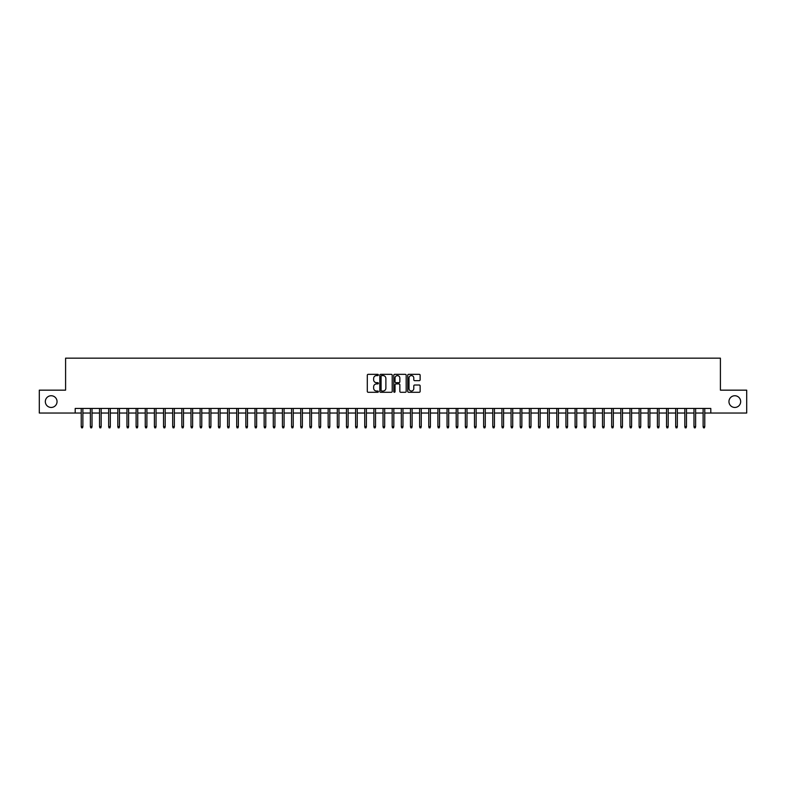 <?xml version="1.0" encoding="UTF-8"?>
<svg xmlns="http://www.w3.org/2000/svg" width="786" height="786" viewBox="0 0 786 786"><rect width="100%" height="100%" fill="white"/><g stroke="black" fill="none" stroke-linecap="round" stroke-linejoin="round"><path stroke-width="1.18" d="M378.371 374.961A0.629 0.629 0 0 0 377.742 374.333L368.202 374.333A0.894 0.894 0 0 0 367.308 375.227L367.308 391.389A0.894 0.894 0 0 0 368.202 392.283L377.742 392.283A0.629 0.629 0 0 0 378.371 391.654A0.629 0.629 0 0 0 377.742 391.025L376.504 391.025A2.869 2.869 0 0 1 373.635 388.156L373.635 386.81A2.869 2.869 0 0 1 376.504 383.932L377.742 383.932A0.629 0.629 0 0 0 378.371 383.303A0.629 0.629 0 0 0 377.742 382.674L376.504 382.674A2.869 2.869 0 0 1 373.635 379.805L373.635 378.459A2.869 2.869 0 0 1 376.504 375.59L377.742 375.59A0.629 0.629 0 0 0 378.371 374.961M728.956 401.597A5.856 5.856 0 0 0 734.812 407.453A5.856 5.856 0 0 0 740.667 401.597A5.856 5.856 0 0 0 734.812 395.741A5.856 5.856 0 0 0 728.956 401.597M45.333 401.597A5.856 5.856 0 0 0 51.188 407.453A5.856 5.856 0 0 0 57.044 401.597A5.856 5.856 0 0 0 51.188 395.741A5.856 5.856 0 0 0 45.333 401.597M419.233 380.66A0.894 0.894 0 0 0 420.137 379.756L420.137 375.227A0.894 0.894 0 0 0 419.233 374.333L408.641 374.333A0.894 0.894 0 0 0 407.747 375.227L407.747 391.389A0.894 0.894 0 0 0 408.641 392.283L419.233 392.283A0.894 0.894 0 0 0 420.137 391.389L420.137 385.906A0.894 0.894 0 0 0 419.233 385.012L414.703 385.012A0.894 0.894 0 0 0 413.8 385.906L413.8 388.628A2.397 2.397 0 0 1 411.402 391.025A2.397 2.397 0 0 1 409.005 388.628L409.005 377.987A2.397 2.397 0 0 1 411.402 375.59A2.397 2.397 0 0 1 413.8 377.987L413.8 379.756A0.894 0.894 0 0 0 414.703 380.66L419.233 380.66M75.201 413.033L39.3 413.033L39.3 390.161L65.592 390.161L65.592 358.161L720.408 358.161L720.408 390.161L746.7 390.161L746.7 413.033L710.799 413.033L710.799 408.455L75.201 408.455L75.201 413.033L81.233 413.033M392.214 375.227A0.894 0.894 0 0 0 391.32 374.333L380.729 374.333A0.894 0.894 0 0 0 379.825 375.227L379.825 391.389A0.894 0.894 0 0 0 380.729 392.283L391.32 392.283A0.894 0.894 0 0 0 392.214 391.389L392.214 375.227M394.68 374.333L405.271 374.333A0.894 0.894 0 0 1 406.175 375.227L406.175 391.389A0.894 0.894 0 0 1 405.271 392.283L400.742 392.283A0.894 0.894 0 0 1 399.848 391.389L399.848 384.835A0.894 0.894 0 0 0 398.944 383.932L395.938 383.932A0.894 0.894 0 0 0 395.044 384.835L395.044 391.654A0.629 0.629 0 0 1 394.415 392.283A0.629 0.629 0 0 1 393.786 391.654L393.786 375.227A0.894 0.894 0 0 1 394.68 374.333M82.874 413.033L90.38 413.033M92.021 413.033L99.527 413.033M101.168 413.033L108.665 413.033M110.315 413.033L117.812 413.033M119.462 413.033L126.959 413.033M128.609 413.033L136.106 413.033M137.746 413.033L145.253 413.033M146.894 413.033L154.4 413.033M156.041 413.033L163.537 413.033M165.188 413.033L172.684 413.033M174.335 413.033L181.831 413.033M183.482 413.033L190.978 413.033M192.619 413.033L200.125 413.033M201.766 413.033L209.273 413.033M210.913 413.033L218.41 413.033M220.06 413.033L227.557 413.033M229.207 413.033L236.704 413.033M238.355 413.033L245.851 413.033M247.492 413.033L254.998 413.033M256.639 413.033L264.145 413.033M265.786 413.033L273.282 413.033M274.933 413.033L282.429 413.033M284.08 413.033L291.577 413.033M293.227 413.033L300.724 413.033M302.364 413.033L309.871 413.033M311.511 413.033L319.018 413.033M320.659 413.033L328.155 413.033M329.806 413.033L337.302 413.033M338.953 413.033L346.449 413.033M348.1 413.033L355.596 413.033M357.237 413.033L364.743 413.033M366.384 413.033L373.89 413.033M375.531 413.033L383.028 413.033M384.678 413.033L392.175 413.033M393.825 413.033L401.322 413.033M402.972 413.033L410.469 413.033M412.11 413.033L419.616 413.033M421.257 413.033L428.763 413.033M430.404 413.033L437.9 413.033M439.551 413.033L447.047 413.033M448.698 413.033L456.194 413.033M457.845 413.033L465.341 413.033M466.982 413.033L474.489 413.033M476.129 413.033L483.636 413.033M485.276 413.033L492.773 413.033M494.423 413.033L501.92 413.033M503.571 413.033L511.067 413.033M512.718 413.033L520.214 413.033M521.855 413.033L529.361 413.033M531.002 413.033L538.508 413.033M540.149 413.033L547.645 413.033M549.296 413.033L556.793 413.033M558.443 413.033L565.94 413.033M567.59 413.033L575.087 413.033M576.728 413.033L584.234 413.033M585.875 413.033L593.381 413.033M595.022 413.033L602.518 413.033M604.169 413.033L611.665 413.033M613.316 413.033L620.812 413.033M622.463 413.033L629.959 413.033M631.6 413.033L639.106 413.033M640.747 413.033L648.254 413.033M649.894 413.033L657.391 413.033M659.041 413.033L666.538 413.033M668.188 413.033L675.685 413.033M677.336 413.033L684.832 413.033M686.473 413.033L693.979 413.033M695.62 413.033L703.126 413.033M704.767 413.033L710.799 413.033M381.711 375.59A0.629 0.629 0 0 0 381.082 376.219L381.082 390.396A0.629 0.629 0 0 0 381.711 391.025L383.018 391.025A2.869 2.869 0 0 0 385.887 388.156L385.887 378.459A2.869 2.869 0 0 0 383.018 375.59L381.711 375.59M399.848 378.037A2.397 2.397 0 0 0 397.441 375.629A2.397 2.397 0 0 0 395.044 378.037L395.044 381.78A0.894 0.894 0 0 0 395.938 382.674L398.944 382.674A0.894 0.894 0 0 0 399.848 381.78L399.848 378.037M81.233 426.651L81.597 427.839L82.51 427.839L82.874 426.651L81.233 426.651L81.233 408.455M82.874 426.651L82.874 408.455M90.38 426.651L90.744 427.839L91.657 427.839L92.021 426.651L90.38 426.651L90.38 408.455M92.021 426.651L92.021 408.455M99.527 426.651L99.891 427.839L100.805 427.839L101.168 426.651L99.527 426.651L99.527 408.455M101.168 426.651L101.168 408.455M108.665 426.651L109.038 427.839L109.952 427.839L110.315 426.651L108.665 426.651L108.665 408.455M110.315 426.651L110.315 408.455M117.812 426.651L118.175 427.839L119.099 427.839L119.462 426.651L117.812 426.651L117.812 408.455M119.462 426.651L119.462 408.455M126.959 426.651L127.322 427.839L128.236 427.839L128.609 426.651L126.959 426.651L126.959 408.455M128.609 426.651L128.609 408.455M136.106 426.651L136.469 427.839L137.383 427.839L137.746 426.651L136.106 426.651L136.106 408.455M137.746 426.651L137.746 408.455M145.253 426.651L145.616 427.839L146.53 427.839L146.894 426.651L145.253 426.651L145.253 408.455M146.894 426.651L146.894 408.455M154.4 426.651L154.763 427.839L155.677 427.839L156.041 426.651L154.4 426.651L154.4 408.455M156.041 426.651L156.041 408.455M163.537 426.651L163.91 427.839L164.824 427.839L165.188 426.651L163.537 426.651L163.537 408.455M165.188 426.651L165.188 408.455M172.684 426.651L173.048 427.839L173.971 427.839L174.335 426.651L172.684 426.651L172.684 408.455M174.335 426.651L174.335 408.455M181.831 426.651L182.195 427.839L183.109 427.839L183.482 426.651L181.831 426.651L181.831 408.455M183.482 426.651L183.482 408.455M190.978 426.651L191.342 427.839L192.256 427.839L192.619 426.651L190.978 426.651L190.978 408.455M192.619 426.651L192.619 408.455M200.125 426.651L200.489 427.839L201.403 427.839L201.766 426.651L200.125 426.651L200.125 408.455M201.766 426.651L201.766 408.455M209.273 426.651L209.636 427.839L210.55 427.839L210.913 426.651L209.273 426.651L209.273 408.455M210.913 426.651L210.913 408.455M218.41 426.651L218.783 427.839L219.697 427.839L220.06 426.651L218.41 426.651L218.41 408.455M220.06 426.651L220.06 408.455M227.557 426.651L227.92 427.839L228.844 427.839L229.207 426.651L227.557 426.651L227.557 408.455M229.207 426.651L229.207 408.455M236.704 426.651L237.067 427.839L237.981 427.839L238.355 426.651L236.704 426.651L236.704 408.455M238.355 426.651L238.355 408.455M245.851 426.651L246.215 427.839L247.128 427.839L247.492 426.651L245.851 426.651L245.851 408.455M247.492 426.651L247.492 408.455M254.998 426.651L255.362 427.839L256.275 427.839L256.639 426.651L254.998 426.651L254.998 408.455M256.639 426.651L256.639 408.455M264.145 426.651L264.509 427.839L265.422 427.839L265.786 426.651L264.145 426.651L264.145 408.455M265.786 426.651L265.786 408.455M273.282 426.651L273.656 427.839L274.569 427.839L274.933 426.651L273.282 426.651L273.282 408.455M274.933 426.651L274.933 408.455M282.429 426.651L282.793 427.839L283.717 427.839L284.08 426.651L282.429 426.651L282.429 408.455M284.08 426.651L284.08 408.455M291.577 426.651L291.94 427.839L292.854 427.839L293.227 426.651L291.577 426.651L291.577 408.455M293.227 426.651L293.227 408.455M300.724 426.651L301.087 427.839L302.001 427.839L302.364 426.651L300.724 426.651L300.724 408.455M302.364 426.651L302.364 408.455M309.871 426.651L310.234 427.839L311.148 427.839L311.511 426.651L309.871 426.651L309.871 408.455M311.511 426.651L311.511 408.455M319.018 426.651L319.381 427.839L320.295 427.839L320.659 426.651L319.018 426.651L319.018 408.455M320.659 426.651L320.659 408.455M328.155 426.651L328.528 427.839L329.442 427.839L329.806 426.651L328.155 426.651L328.155 408.455M329.806 426.651L329.806 408.455M337.302 426.651L337.666 427.839L338.589 427.839L338.953 426.651L337.302 426.651L337.302 408.455M338.953 426.651L338.953 408.455M346.449 426.651L346.813 427.839L347.726 427.839L348.1 426.651L346.449 426.651L346.449 408.455M348.1 426.651L348.1 408.455M355.596 426.651L355.96 427.839L356.873 427.839L357.237 426.651L355.596 426.651L355.596 408.455M357.237 426.651L357.237 408.455M364.743 426.651L365.107 427.839L366.021 427.839L366.384 426.651L364.743 426.651L364.743 408.455M366.384 426.651L366.384 408.455M373.89 426.651L374.254 427.839L375.168 427.839L375.531 426.651L373.89 426.651L373.89 408.455M375.531 426.651L375.531 408.455M383.028 426.651L383.401 427.839L384.315 427.839L384.678 426.651L383.028 426.651L383.028 408.455M384.678 426.651L384.678 408.455M392.175 426.651L392.538 427.839L393.462 427.839L393.825 426.651L392.175 426.651L392.175 408.455M393.825 426.651L393.825 408.455M401.322 426.651L401.685 427.839L402.599 427.839L402.972 426.651L401.322 426.651L401.322 408.455M402.972 426.651L402.972 408.455M410.469 426.651L410.832 427.839L411.746 427.839L412.11 426.651L410.469 426.651L410.469 408.455M412.11 426.651L412.11 408.455M419.616 426.651L419.979 427.839L420.893 427.839L421.257 426.651L419.616 426.651L419.616 408.455M421.257 426.651L421.257 408.455M428.763 426.651L429.127 427.839L430.04 427.839L430.404 426.651L428.763 426.651L428.763 408.455M430.404 426.651L430.404 408.455M437.9 426.651L438.274 427.839L439.187 427.839L439.551 426.651L437.9 426.651L437.9 408.455M439.551 426.651L439.551 408.455M447.047 426.651L447.411 427.839L448.334 427.839L448.698 426.651L447.047 426.651L447.047 408.455M448.698 426.651L448.698 408.455M456.194 426.651L456.558 427.839L457.472 427.839L457.845 426.651L456.194 426.651L456.194 408.455M457.845 426.651L457.845 408.455M465.341 426.651L465.705 427.839L466.619 427.839L466.982 426.651L465.341 426.651L465.341 408.455M466.982 426.651L466.982 408.455M474.489 426.651L474.852 427.839L475.766 427.839L476.129 426.651L474.489 426.651L474.489 408.455M476.129 426.651L476.129 408.455M483.636 426.651L483.999 427.839L484.913 427.839L485.276 426.651L483.636 426.651L483.636 408.455M485.276 426.651L485.276 408.455M492.773 426.651L493.146 427.839L494.06 427.839L494.423 426.651L492.773 426.651L492.773 408.455M494.423 426.651L494.423 408.455M501.92 426.651L502.283 427.839L503.207 427.839L503.571 426.651L501.92 426.651L501.92 408.455M503.571 426.651L503.571 408.455M511.067 426.651L511.431 427.839L512.344 427.839L512.718 426.651L511.067 426.651L511.067 408.455M512.718 426.651L512.718 408.455M520.214 426.651L520.578 427.839L521.491 427.839L521.855 426.651L520.214 426.651L520.214 408.455M521.855 426.651L521.855 408.455M529.361 426.651L529.725 427.839L530.638 427.839L531.002 426.651L529.361 426.651L529.361 408.455M531.002 426.651L531.002 408.455M538.508 426.651L538.872 427.839L539.785 427.839L540.149 426.651L538.508 426.651L538.508 408.455M540.149 426.651L540.149 408.455M547.645 426.651L548.019 427.839L548.933 427.839L549.296 426.651L547.645 426.651L547.645 408.455M549.296 426.651L549.296 408.455M556.793 426.651L557.156 427.839L558.08 427.839L558.443 426.651L556.793 426.651L556.793 408.455M558.443 426.651L558.443 408.455M565.94 426.651L566.303 427.839L567.217 427.839L567.59 426.651L565.94 426.651L565.94 408.455M567.59 426.651L567.59 408.455M575.087 426.651L575.45 427.839L576.364 427.839L576.728 426.651L575.087 426.651L575.087 408.455M576.728 426.651L576.728 408.455M584.234 426.651L584.597 427.839L585.511 427.839L585.875 426.651L584.234 426.651L584.234 408.455M585.875 426.651L585.875 408.455M593.381 426.651L593.744 427.839L594.658 427.839L595.022 426.651L593.381 426.651L593.381 408.455M595.022 426.651L595.022 408.455M602.518 426.651L602.891 427.839L603.805 427.839L604.169 426.651L602.518 426.651L602.518 408.455M604.169 426.651L604.169 408.455M611.665 426.651L612.029 427.839L612.952 427.839L613.316 426.651L611.665 426.651L611.665 408.455M613.316 426.651L613.316 408.455M620.812 426.651L621.176 427.839L622.09 427.839L622.463 426.651L620.812 426.651L620.812 408.455M622.463 426.651L622.463 408.455M629.959 426.651L630.323 427.839L631.237 427.839L631.6 426.651L629.959 426.651L629.959 408.455M631.6 426.651L631.6 408.455M639.106 426.651L639.47 427.839L640.384 427.839L640.747 426.651L639.106 426.651L639.106 408.455M640.747 426.651L640.747 408.455M648.254 426.651L648.617 427.839L649.531 427.839L649.894 426.651L648.254 426.651L648.254 408.455M649.894 426.651L649.894 408.455M657.391 426.651L657.764 427.839L658.678 427.839L659.041 426.651L657.391 426.651L657.391 408.455M659.041 426.651L659.041 408.455M666.538 426.651L666.901 427.839L667.825 427.839L668.188 426.651L666.538 426.651L666.538 408.455M668.188 426.651L668.188 408.455M675.685 426.651L676.048 427.839L676.962 427.839L677.336 426.651L675.685 426.651L675.685 408.455M677.336 426.651L677.336 408.455M684.832 426.651L685.196 427.839L686.109 427.839L686.473 426.651L684.832 426.651L684.832 408.455M686.473 426.651L686.473 408.455M693.979 426.651L694.343 427.839L695.256 427.839L695.62 426.651L693.979 426.651L693.979 408.455M695.62 426.651L695.62 408.455M703.126 426.651L703.49 427.839L704.403 427.839L704.767 426.651L703.126 426.651L703.126 408.455M704.767 426.651L704.767 408.455"/></g></svg>

